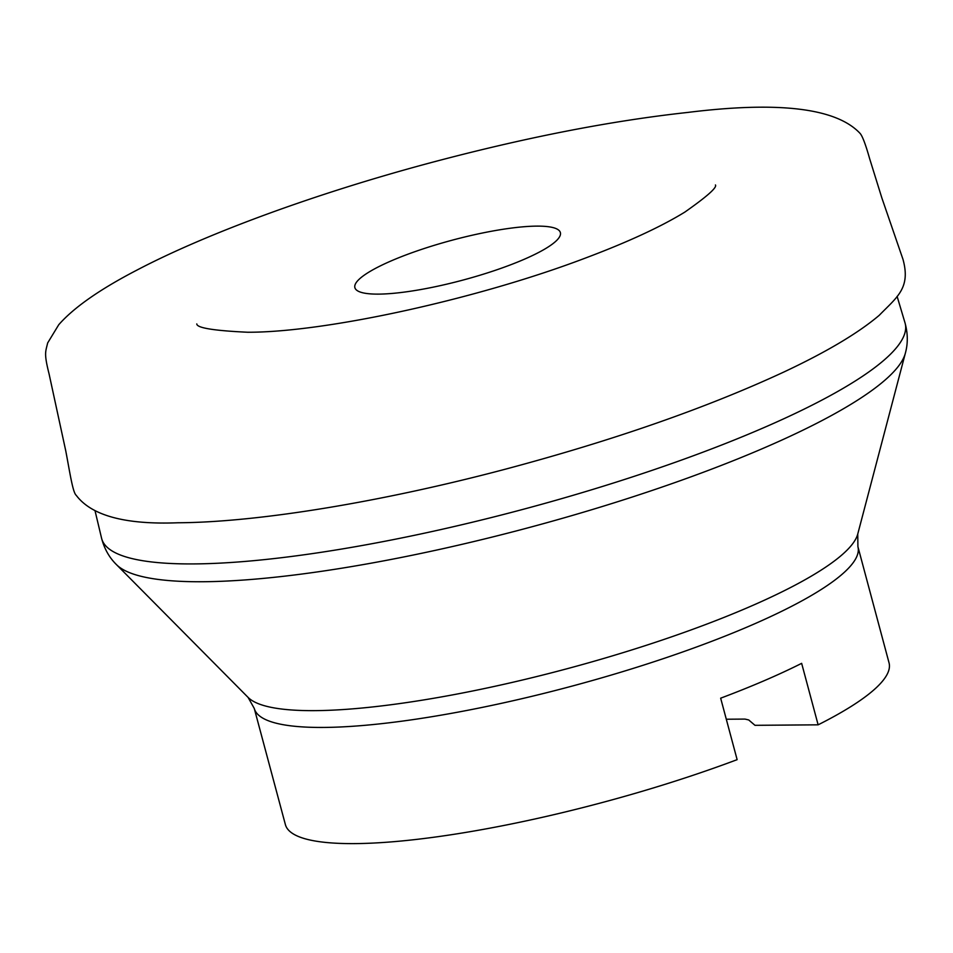 <?xml version="1.0" encoding="UTF-8"?>
<svg xmlns="http://www.w3.org/2000/svg" width="953" height="953" viewBox="0 0 953 953"><rect width="100%" height="100%" fill="white"/><g stroke="black" fill="none" stroke-linecap="round" stroke-linejoin="round"><path stroke-width="1.43" d="M378.555 294.12A106.379 20.656 165 0 1 354.885 287.651A106.379 20.656 165 0 1 420.118 249.877A106.379 20.656 165 0 1 536.706 226.123A106.379 20.656 165 0 1 560.376 232.592A106.379 20.656 165 0 1 495.143 270.366A106.379 20.656 165 0 1 378.555 294.12M285.388 824.595A312.477 60.694 -15 0 0 354.945 843.608A312.477 60.694 -15 0 0 737.134 759.66L720.659 698.18A312.477 60.694 165 0 0 801.652 663.348L818.127 724.828A312.477 60.694 -15 0 0 889.042 662.847L857.914 546.677A312.477 60.694 165 0 1 666.266 657.653A312.477 60.694 165 0 1 323.806 727.437A312.477 60.694 165 0 1 254.26 708.424L285.388 824.595M726.293 719.229L744.984 719.086L748.713 719.956L754.979 725.316L818.127 724.828M95.157 511.273L101.566 538.195A415.901 80.779 -15 0 0 524.317 509.009A415.901 80.779 -15 0 0 905.028 322.912C907.923 333.455 908.03 343.556 905.35 353.218A410.874 79.802 165 0 1 632.828 496.847A410.874 79.802 165 0 1 203.203 581.735A410.874 79.802 165 0 1 116.445 564.605L248.09 697.405A317.516 61.671 -15 0 0 315.133 710.64A317.516 61.671 -15 0 0 647.135 645.038A317.516 61.671 -15 0 0 857.748 534.049L905.35 353.218M177.877 522.768C257.798 522.375 382.093 501.909 506.007 469.019C613.982 440.191 706.507 407.896 783.592 372.146C826.275 352.11 858.153 333.169 879.226 315.324C896.987 297.074 910.913 288.187 902.991 259.359L881.847 197.902L869.648 158.698C865.479 143.927 862.191 135.397 859.797 133.098C835.96 108.046 778.625 101.161 687.78 112.43C609.729 120.948 523.054 137.971 427.742 163.499C315.038 193.816 206.658 233.485 136.851 270.14C99.886 289.319 73.846 307.521 58.752 324.723L47.65 342.973C45.673 351.824 43.731 352.753 49.056 373.826L65.757 450.864C69.819 472.069 72.75 492.487 76.228 495.322C91.512 515.656 125.403 524.805 177.877 522.768M196.794 323.925C196.806 327.903 213.746 330.667 247.625 332.24C324.794 332.526 477.167 299.254 585.535 258.013C627.896 242.062 661.013 226.754 684.862 212.078C707.078 196.473 717.264 187.431 715.429 184.953M897.107 296.359L905.028 322.912M101.566 538.195C104.33 548.773 109.285 557.576 116.445 564.605M248.09 697.405L254.26 708.424M857.914 546.677L857.748 534.049"/></g></svg>
